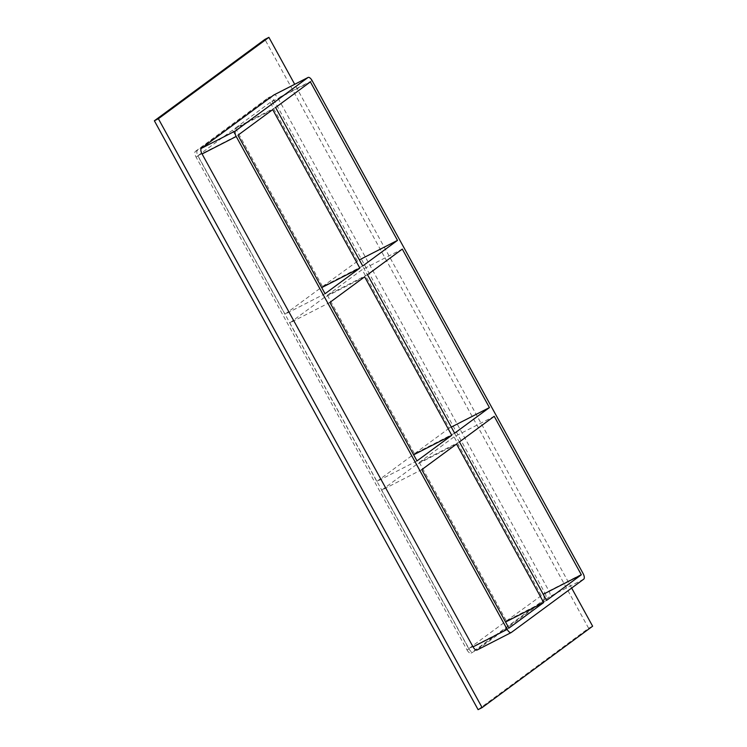 <?xml version="1.0" encoding="UTF-8"?>
<svg xmlns="http://www.w3.org/2000/svg" width="747" height="747" viewBox="0 0 747 747"><rect width="100%" height="100%" fill="white"/><g stroke="black" fill="none" stroke-linecap="round" stroke-linejoin="round"><path stroke-width="0.56" stroke-dasharray="3.73 2.8" d="M364.639 276.829L324.478 297.371L411.606 455.857L413.642 454.82M324.478 297.371L289.705 322.984L329.866 302.432M272.711 109.622L232.55 130.165L319.679 288.65L321.714 287.614M319.679 288.65L284.906 314.254L325.066 293.711M362.725 265.979L322.564 286.531L235.436 128.045L275.596 107.493M322.564 286.531L359.372 259.881M454.652 433.185L414.492 453.737L327.363 295.252L367.524 274.7M327.363 295.252L362.136 269.648L402.297 249.096M451.3 427.088L449.264 428.134L362.136 269.648M416.994 460.918L376.833 481.46L289.705 322.984M232.55 130.165L197.787 155.778L284.906 314.254M197.787 155.778L237.938 135.226M456.557 444.035L416.396 464.587L503.525 623.063L505.56 622.027M416.396 464.587L381.633 490.191L421.784 469.639M546.571 600.392L506.41 620.944L419.291 462.458L459.442 441.907M419.291 462.458L454.055 436.855L494.215 416.303M411.606 455.857L376.833 481.46M449.264 428.134L414.492 453.737M357.337 260.918L270.209 102.442L310.369 81.89M508.912 628.124L468.752 648.676L503.525 623.063M381.633 490.191L468.752 648.676M506.41 620.944L543.218 594.295M270.209 102.442L235.436 128.045M571.651 588.048L294.71 84.299M511.312 632.485L477.174 649.955L549.605 596.62A4.986 2.129 62.9 0 0 548.942 590.98L277.968 98.081A4.986 2.129 62.9 0 0 274.102 94.86M478.099 709.65L588.617 628.264L264.886 39.404M544.927 593.034A4.986 2.129 -117.1 0 1 545.59 598.674L473.159 652.01A4.986 2.129 -117.1 0 1 473.038 652.084A4.986 2.129 -117.1 0 1 469.032 648.919L198.058 156.02A4.986 2.129 -117.1 0 1 197.395 150.38L269.826 97.045A4.986 2.129 -117.1 0 1 269.947 96.97A4.986 2.129 -117.1 0 1 273.953 100.135L544.927 593.034L542.92 594.061L271.945 101.162A4.986 2.129 62.9 0 0 267.94 97.997A4.986 2.129 62.9 0 0 267.818 98.072L269.826 97.045M588.617 628.264L592.632 626.21M541.183 595.34L454.055 436.855M197.395 150.38L195.387 151.408A4.986 2.129 62.9 0 0 196.05 157.047L198.058 156.02M469.032 648.919L467.024 649.946L196.05 157.047M195.387 151.408L267.818 98.072M467.024 649.946A4.986 2.129 62.9 0 0 471.03 653.111A4.986 2.129 62.9 0 0 471.152 653.037L473.159 652.01M545.59 598.674L471.152 653.037M543.583 599.701A4.986 2.129 62.9 0 0 542.92 594.061M273.953 100.135L271.945 101.162M583.743 579.149L549.605 596.62M548.942 590.98L583.08 573.509M312.106 80.611L277.968 98.081M471.03 653.111L473.038 652.084M267.94 97.997L269.947 96.97"/><path stroke-width="1.12" d="M329.866 302.432L364.639 276.829L451.767 435.305L416.994 460.918L329.866 302.432M321.714 287.614L359.839 268.098L325.066 293.711L237.938 135.226L272.711 109.622L359.839 268.098M397.497 240.375L362.725 265.979L275.596 107.493L310.369 81.89L397.497 240.375L359.372 259.881M367.524 274.7L402.297 249.096L489.425 407.582L454.652 433.185L367.524 274.7M451.3 427.088L489.425 407.582M421.784 469.639L456.557 444.035L543.685 602.521L508.912 628.124L421.784 469.639M459.442 441.907L494.215 416.303L581.343 574.788L546.571 600.392L459.442 441.907M413.642 454.82L451.767 435.305M274.102 94.86A4.986 2.129 62.9 0 0 273.962 94.916A4.986 2.129 62.9 0 0 273.841 94.99L307.969 77.529A4.986 2.129 -117.1 0 1 308.1 77.445A4.986 2.129 -117.1 0 1 312.106 80.611L583.08 573.509A4.986 2.129 -117.1 0 1 583.743 579.149L511.312 632.485A4.986 2.129 -117.1 0 1 511.191 632.56A4.986 2.129 -117.1 0 1 507.185 629.394L473.047 646.865A4.986 2.129 62.9 0 0 477.053 650.03A4.986 2.129 62.9 0 0 477.174 649.955M307.969 77.529L235.538 130.865L201.41 148.326A4.986 2.129 62.9 0 0 202.073 153.966L473.047 646.865M202.073 153.966L236.211 136.496A4.986 2.129 -117.1 0 1 235.538 130.865M236.211 136.496L507.185 629.394M543.685 602.521L505.56 622.027M543.218 594.295L581.343 574.788M294.71 84.299L268.901 37.35L158.383 118.736L482.114 707.596L592.632 626.21L571.651 588.048M273.841 94.99L201.41 148.326M268.901 37.35L264.886 39.404L154.368 120.79L478.099 709.65L482.114 707.596M154.368 120.79L158.383 118.736M477.053 650.03L511.191 632.56M273.962 94.916L308.1 77.445"/></g></svg>
